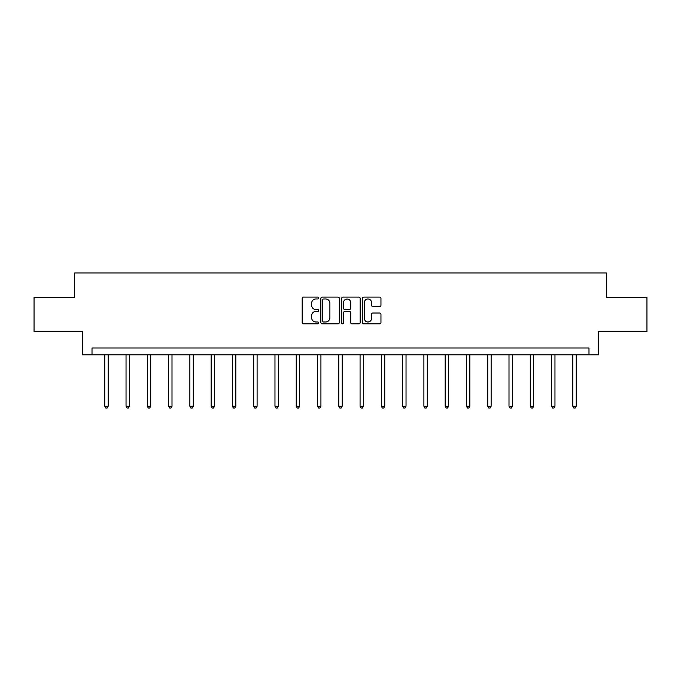 <?xml version="1.0" encoding="UTF-8"?>
<svg xmlns="http://www.w3.org/2000/svg" width="681" height="681" viewBox="0 0 681 681"><rect width="100%" height="100%" fill="white"/><g stroke="black" fill="none" stroke-linecap="round" stroke-linejoin="round"><path stroke-width="1.02" d="M318.682 298.031A0.936 0.936 0 0 0 317.746 297.095L303.522 297.095A1.336 1.336 0 0 0 302.177 298.431L302.177 322.53A1.336 1.336 0 0 0 303.522 323.867L317.746 323.867A0.936 0.936 0 0 0 318.682 322.93A0.936 0.936 0 0 0 317.746 321.994L315.899 321.994A4.282 4.282 0 0 1 311.617 317.712L311.617 315.703A4.282 4.282 0 0 1 315.899 311.421L317.746 311.421A0.936 0.936 0 0 0 318.682 310.485A0.936 0.936 0 0 0 317.746 309.549L315.899 309.549A4.282 4.282 0 0 1 311.617 305.258L311.617 303.249A4.282 4.282 0 0 1 315.899 298.968L317.746 298.968A0.936 0.936 0 0 0 318.682 298.031M379.623 306.535A1.336 1.336 0 0 0 380.96 305.199L380.96 298.431A1.336 1.336 0 0 0 379.623 297.095L363.824 297.095A1.336 1.336 0 0 0 362.488 298.431L362.488 322.53A1.336 1.336 0 0 0 363.824 323.867L379.623 323.867A1.336 1.336 0 0 0 380.96 322.53L380.96 314.367A1.336 1.336 0 0 0 379.623 313.022L372.865 313.022A1.336 1.336 0 0 0 371.528 314.367L371.528 318.41A3.584 3.584 0 0 1 367.944 321.994A3.584 3.584 0 0 1 364.361 318.41L364.361 302.551A3.584 3.584 0 0 1 367.944 298.968A3.584 3.584 0 0 1 371.528 302.551L371.528 305.199A1.336 1.336 0 0 0 372.865 306.535L379.623 306.535M588.988 354.81L598.531 354.81L598.531 331.621L646.95 331.621L646.95 297.529L606.311 297.529L606.311 272.979L74.689 272.979L74.689 297.529L34.05 297.529L34.05 331.621L82.469 331.621L82.469 354.81L588.988 354.81L588.988 347.991L92.012 347.991L92.012 354.81M339.325 298.431A1.336 1.336 0 0 0 337.989 297.095L322.19 297.095A1.336 1.336 0 0 0 320.853 298.431L320.853 322.53A1.336 1.336 0 0 0 322.19 323.867L337.989 323.867A1.336 1.336 0 0 0 339.325 322.53L339.325 298.431M343.011 297.095L358.81 297.095A1.336 1.336 0 0 1 360.147 298.431L360.147 322.53A1.336 1.336 0 0 1 358.81 323.867L352.043 323.867A1.336 1.336 0 0 1 350.706 322.53L350.706 312.758A1.336 1.336 0 0 0 349.37 311.421L344.884 311.421A1.336 1.336 0 0 0 343.547 312.758L343.547 322.93A0.936 0.936 0 0 1 342.611 323.867A0.936 0.936 0 0 1 341.675 322.93L341.675 298.431A1.336 1.336 0 0 1 343.011 297.095M323.662 298.968A0.936 0.936 0 0 0 322.726 299.904L322.726 321.057A0.936 0.936 0 0 0 323.662 321.994L325.603 321.994A4.282 4.282 0 0 0 329.893 317.712L329.893 303.249A4.282 4.282 0 0 0 325.603 298.968L323.662 298.968M350.706 302.619A3.584 3.584 0 0 0 347.123 299.036A3.584 3.584 0 0 0 343.547 302.619L343.547 308.204A1.336 1.336 0 0 0 344.884 309.549L349.37 309.549A1.336 1.336 0 0 0 350.706 308.204L350.706 302.619M104.763 354.81L104.763 406.251L108.177 406.251L108.177 354.81M108.177 406.251L107.147 408.021L105.785 408.021L104.763 406.251M126.036 354.81L126.036 406.251L129.45 406.251L129.45 354.81M129.45 406.251L128.428 408.021L127.066 408.021L126.036 406.251M147.317 354.81L147.317 406.251L150.722 406.251L150.722 354.81M150.722 406.251L149.701 408.021L148.339 408.021L147.317 406.251M168.59 354.81L168.59 406.251L172.004 406.251L172.004 354.81M172.004 406.251L170.974 408.021L169.612 408.021L168.59 406.251M189.863 354.81L189.863 406.251L193.276 406.251L193.276 354.81M193.276 406.251L192.255 408.021L190.893 408.021L189.863 406.251M211.144 354.81L211.144 406.251L214.549 406.251L214.549 354.81M214.549 406.251L213.528 408.021L212.166 408.021L211.144 406.251M232.417 354.81L232.417 406.251L235.83 406.251L235.83 354.81M235.83 406.251L234.8 408.021L233.438 408.021L232.417 406.251M253.69 354.81L253.69 406.251L257.103 406.251L257.103 354.81M257.103 406.251L256.082 408.021L254.72 408.021L253.69 406.251M274.971 354.81L274.971 406.251L278.376 406.251L278.376 354.81M278.376 406.251L277.354 408.021L275.992 408.021L274.971 406.251M296.244 354.81L296.244 406.251L299.657 406.251L299.657 354.81M299.657 406.251L298.627 408.021L297.265 408.021L296.244 406.251M317.516 354.81L317.516 406.251L320.93 406.251L320.93 354.81M320.93 406.251L319.908 408.021L318.546 408.021L317.516 406.251M338.797 354.81L338.797 406.251L342.202 406.251L342.202 354.81M342.202 406.251L341.181 408.021L339.819 408.021L338.797 406.251M360.07 354.81L360.07 406.251L363.484 406.251L363.484 354.81M363.484 406.251L362.454 408.021L361.092 408.021L360.07 406.251M381.343 354.81L381.343 406.251L384.756 406.251L384.756 354.81M384.756 406.251L383.735 408.021L382.373 408.021L381.343 406.251M402.624 354.81L402.624 406.251L406.029 406.251L406.029 354.81M406.029 406.251L405.008 408.021L403.646 408.021L402.624 406.251M423.897 354.81L423.897 406.251L427.31 406.251L427.31 354.81M427.31 406.251L426.28 408.021L424.918 408.021L423.897 406.251M445.17 354.81L445.17 406.251L448.583 406.251L448.583 354.81M448.583 406.251L447.562 408.021L446.2 408.021L445.17 406.251M466.451 354.81L466.451 406.251L469.856 406.251L469.856 354.81M469.856 406.251L468.834 408.021L467.472 408.021L466.451 406.251M487.724 354.81L487.724 406.251L491.137 406.251L491.137 354.81M491.137 406.251L490.107 408.021L488.745 408.021L487.724 406.251M508.996 354.81L508.996 406.251L512.41 406.251L512.41 354.81M512.41 406.251L511.388 408.021L510.026 408.021L508.996 406.251M530.278 354.81L530.278 406.251L533.683 406.251L533.683 354.81M533.683 406.251L532.661 408.021L531.299 408.021L530.278 406.251M551.55 354.81L551.55 406.251L554.964 406.251L554.964 354.81M554.964 406.251L553.934 408.021L552.572 408.021L551.55 406.251M572.823 354.81L572.823 406.251L576.237 406.251L576.237 354.81M576.237 406.251L575.215 408.021L573.853 408.021L572.823 406.251"/></g></svg>
